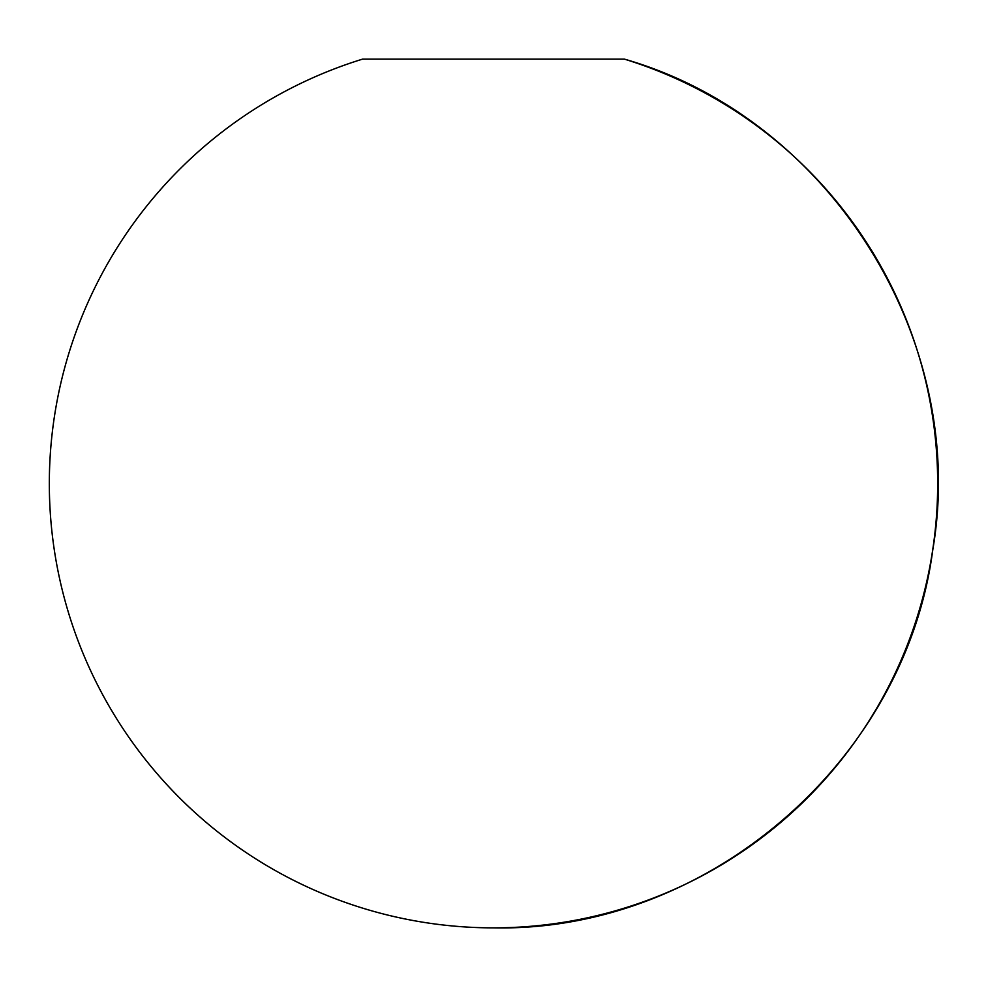 <?xml version="1.0" encoding="UTF-8"?>
<svg xmlns="http://www.w3.org/2000/svg" width="987" height="987" viewBox="0 0 987 987"><rect width="100%" height="100%" fill="white"/><g stroke="black" fill="none" stroke-linecap="round" stroke-linejoin="round"><path stroke-width="1.48" d="M624.463 59.134L362.537 59.134A444.249 444.249 0 0 0 493.5 927.866A444.249 444.249 0 0 0 624.463 59.134C829.66 117.909 968.864 339.479 932.777 549.858C905.239 761.52 706.902 932.197 493.5 927.866"/></g></svg>
